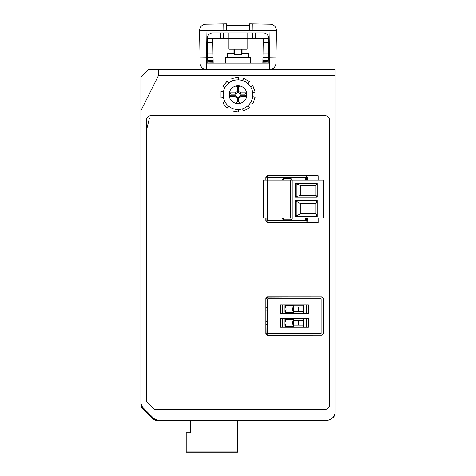 <?xml version="1.0" encoding="UTF-8"?>
<svg xmlns="http://www.w3.org/2000/svg" width="476" height="476" viewBox="0 0 476 476"><rect width="100%" height="100%" fill="white"/><g stroke="black" fill="none" stroke-linecap="round" stroke-linejoin="round"><path stroke-width="0.71" d="M321.104 298.726L267.679 298.726L267.679 333.48L321.104 333.48L321.104 298.726M308.424 313.565L280.364 313.565L280.364 304.932L308.424 304.932L308.424 313.565M308.424 327.274L280.364 327.274L280.364 318.64L308.424 318.64L308.424 327.274M272.391 333.48L273.67 333.48M267.679 307.621L266.06 307.621L267.679 307.627M267.679 321.33L266.06 321.33L267.679 321.336M303.837 325.114L293.585 325.114L293.585 320.794L303.837 320.794M293.585 320.544A3.237 3.237 0 0 0 293.246 320.895L293.246 319.515L285.291 319.515L285.291 320.895L284.951 320.544A3.237 3.237 0 0 1 284.951 325.37L284.951 319.176L293.585 319.176L293.258 320.878A3.237 3.237 0 0 0 293.585 325.37L293.585 326.732L293.246 326.393L293.246 325.019L293.585 325.37M293.585 326.732L284.951 327.006L303.837 327.006L303.837 318.908L284.951 318.908L285.291 319.515M282.25 318.64L282.25 327.274M306.532 327.274L306.532 318.64M293.585 319.176L293.246 319.515M285.291 326.393L284.951 326.732L285.291 325.019L285.291 326.393L293.246 326.393M303.837 311.405L293.585 311.405L293.585 307.091L303.837 307.091M285.291 312.684L285.291 311.31L284.951 313.024L285.291 312.684L293.246 312.684L293.246 311.31A3.237 3.237 0 0 0 293.585 311.661L293.585 313.024L284.951 313.297L303.837 313.297L303.837 305.199L284.951 305.199L293.585 305.473L293.585 306.836A3.237 3.237 0 0 0 293.246 307.187L293.246 305.812L285.291 305.812L285.291 307.187A3.237 3.237 0 0 0 284.951 306.836L284.951 311.661A3.237 3.237 0 0 0 285.291 307.187L284.951 306.836L284.951 305.473L285.291 305.812M282.25 304.932L282.25 313.565M306.532 313.565L306.532 304.932M293.585 305.473L293.246 305.812M293.585 306.836L293.246 307.187A3.237 3.237 0 0 0 293.246 311.31L293.585 311.661M293.585 313.024L293.246 312.684M266.06 324.572L267.679 324.572M266.06 310.864L267.679 310.864M267.679 180.22L267.679 177.524L306.532 177.524L306.532 180.22M292.502 180.22L290.884 178.47L283.327 178.47L281.709 180.22M267.679 217.996L267.679 220.691L305.455 220.691L305.455 217.996M305.455 180.22L305.455 177.524M281.709 218.02L283.327 219.745L290.884 219.745L292.502 217.996M305.455 220.691L306.532 220.691L306.532 217.996M292.918 180.22L323.531 180.22L323.531 217.996L292.918 217.996L292.918 180.22L263.633 180.22L263.633 217.996L292.918 217.996M295.471 200.455L317.2 200.455L317.2 216.645L295.471 216.645L295.471 200.455M317.206 197.195L295.471 197.195L295.471 183.54L317.206 183.54L317.206 197.195L315.981 195.225L300.868 195.225L295.471 196.927M315.981 195.225L315.981 185.509L300.868 185.509L300.868 195.225M300.868 185.509L295.471 183.801M315.981 185.509L317.206 183.54M295.471 200.89L300.868 203.692L315.975 203.692L317.2 200.455M300.868 203.692L300.868 213.409L315.975 213.409L315.975 203.692M300.142 203.091L300.142 214.01L300.868 213.409M317.2 216.645L315.975 213.409M300.142 214.01L295.471 216.211M290.223 217.996L290.223 180.22M267.411 217.996L267.411 180.22M186.193 451.123L237.459 451.123L237.459 452.2L186.193 452.2L186.193 432.773L190.513 432.773L190.513 420.362L190.513 432.773M237.459 451.123L237.459 420.362L326.5 420.362L158.056 420.362L154.063 418.725L142.502 407.164L140.866 403.172L140.866 404.636A5.397 5.397 0 0 0 142.443 408.45L152.772 418.779A5.397 5.397 0 0 0 156.592 420.362L190.513 420.362M237.459 452.2L186.193 452.2M206.025 30.738L206.495 57.721L200.021 57.834L199.551 30.851L223.827 30.321L223.714 23.848L226.409 23.8L226.522 30.274L223.827 30.321M269.975 30.738L249.478 30.274L249.591 23.8L270.094 24.157A6.474 6.474 0 0 1 276.455 30.744L269.975 30.738L269.41 63.118L206.59 63.118L206.495 57.721M199.551 30.851L199.545 30.744A6.474 6.474 0 0 1 205.906 24.157L223.714 23.848M206.59 63.118L206.59 69.591A6.474 6.474 0 0 1 200.116 63.231L200.021 57.834M226.522 30.274L226.409 23.8M269.505 57.721L275.979 57.834L275.884 63.231A6.474 6.474 0 0 1 269.41 69.591L269.41 63.118M276.449 30.851L275.979 57.834M275.89 69.591L275.89 63.177M200.11 69.591L200.11 63.177M233.954 49.087L233.954 53.407L227.207 53.407L227.207 57.62M248.793 57.62L248.793 53.407L242.046 53.407L242.046 49.087M233.954 53.407L234.317 53.407M241.683 53.407L242.046 53.407M250.412 63.118L250.412 57.709M225.588 63.118L225.588 57.709M255.172 32.898L263.27 32.898A5.397 5.397 0 0 1 268.666 38.294L247.08 38.294L247.08 32.898L255.172 32.898L255.172 38.294M212.635 32.898L247.08 32.898M228.92 32.898L228.92 38.294L207.334 38.294L207.72 60.398L213.117 60.398L213.141 61.797L207.744 61.892L207.72 60.398M212.73 32.898A5.397 5.397 0 0 0 207.334 38.294M223.524 32.898L223.524 38.294M247.08 49.087L247.08 38.294L228.92 38.294L228.92 49.087L234.317 49.087L234.317 54.484L241.683 54.484L241.683 49.087L247.08 49.087M252.476 38.294L252.476 32.898M268.327 57.578L268.666 38.294M268.595 42.489L263.192 42.489L263.27 38.294M263.192 42.489L262.841 62.88L268.232 62.975L268.256 61.892L268.327 57.602L262.93 57.602M268.232 62.975L262.841 62.88M262.883 60.398L268.28 60.398M213.117 60.398L212.73 38.294M207.744 61.892L207.768 62.975L213.159 62.88L213.141 61.797M207.673 57.578L213.07 57.602M256.885 30.404L256.885 30.738L219.115 30.738L219.115 30.404M226.439 25.341L249.561 25.341M267.452 335.324L321.841 335.294L323.454 333.676L323.454 298.529L321.841 296.911L267.452 296.881L265.834 298.5L265.834 333.706L267.452 335.324L321.841 335.294M267.679 335.098L266.06 333.48L265.834 333.706M265.834 298.5L266.06 333.48M266.06 298.726L267.679 297.107L267.452 296.881M321.841 296.911L267.679 297.107M321.645 297.107L323.454 298.529M323.454 333.676L323.263 298.726M323.263 333.48L321.645 335.098M318.135 180.22L318.135 175.698L267.452 175.674L265.834 177.292L265.834 180.22M305.997 175.906L307.615 177.518L306.199 175.698L267.452 175.674M265.834 217.996L265.834 220.923L267.452 222.542L306.199 222.518L307.782 220.858L307.615 217.996M307.615 180.22L307.615 177.518M307.615 220.697L306.175 222.494L318.135 222.518L318.135 217.996M267.452 222.542L305.997 222.31M267.679 222.31L266.06 220.691L265.834 220.923M265.834 177.292L266.06 180.22M266.06 217.996L266.06 220.691M266.06 177.524L267.679 175.906M335.134 69.591L158.353 69.591L158.353 75.755L335.134 75.755L335.134 69.591M158.353 75.755L140.866 110.735L140.866 77.398L148.667 69.591L158.353 69.591M335.134 75.755L335.134 411.728A8.633 8.633 0 0 1 326.5 420.362M140.866 110.735L140.866 403.172M329.737 404.172L329.737 120.862A5.397 5.397 0 0 0 324.34 115.466L151.66 115.466A5.397 5.397 0 0 0 146.263 120.862L146.263 401.476L154.355 409.568L324.34 409.568A5.397 5.397 0 0 0 329.737 404.172M154.063 418.725L152.719 418.725L156.711 420.362L158.056 420.362M142.502 407.164L142.502 408.509L140.866 404.517M306.199 222.518L318.135 222.518M318.135 175.698L306.175 175.721M307.782 220.858L307.782 217.996M307.782 180.22L307.782 177.358M252.839 94.688A14.839 14.839 0 0 0 238 79.849A14.839 14.839 0 0 0 223.161 94.688A14.839 14.839 0 0 0 238 109.528A14.839 14.839 0 0 0 252.839 94.688A14.839 14.839 0 0 0 238 79.849A14.839 14.839 0 0 0 223.161 94.688M237.488 92.29L235.602 94.171L235.031 92.796L236.114 91.719L236.114 86.323L237.488 87.697L237.488 92.29L236.114 91.719M235.031 92.796L229.634 92.796L229.634 96.574L235.031 96.574L236.114 97.657L236.114 103.054L239.886 103.054L239.886 97.657L240.969 96.574L246.366 96.574L246.366 92.796L240.969 92.796L239.886 91.719L239.886 86.323L236.114 86.323M239.886 86.323L238.512 87.697L237.488 87.697M246.366 92.796L244.991 94.171L240.398 94.171L238.512 92.29L239.886 91.719M238.512 92.29L238.512 87.697M240.398 94.171L240.969 92.796M246.366 96.574L244.991 95.2L244.991 94.171M239.886 103.054L238.512 101.68L238.512 97.086L240.398 95.2L240.969 96.574M240.398 95.2L244.991 95.2M238.512 97.086L239.886 97.657M236.114 103.054L237.488 101.68L238.512 101.68M229.634 96.574L231.009 95.2L235.602 95.2L237.488 97.086L236.114 97.657M237.488 97.086L237.488 101.68M235.602 95.2L235.031 96.574M229.634 92.796L231.009 94.171L231.009 95.2M235.602 94.171L231.009 94.171M228.813 106.344L227.1 108.147L229.039 106.517M224.827 101.519L222.899 103.131L226.921 107.927M238.452 109.522L238.303 112.003L238.744 109.51M232.294 108.385L231.86 110.866L238.024 111.955M247.883 105.761L249.359 107.754L248.097 105.565M242.439 108.849L243.694 111.027L249.115 107.897M252.685 96.818L255.106 97.396L252.726 96.533M250.501 102.685L252.869 103.542L255.005 97.663M250.62 86.876L252.845 85.769L250.465 86.632M252.714 92.778L255.082 91.916L252.94 86.031M242.647 80.593L243.641 78.314L242.373 80.504M248.044 83.764L249.305 81.586L243.885 78.457M232.502 80.902L231.794 78.522L232.234 81.015M238.672 79.861L238.238 77.386L232.074 78.475M224.928 87.661L222.857 86.293L224.791 87.917M228.986 82.895L227.058 81.283L223.036 86.079M223.47 97.711L221.001 97.991L223.53 97.991M223.518 91.451L221.001 91.451L221.001 97.711M335.134 88.001L335.134 412.805A6.474 6.474 0 0 1 332.135 418.273M298.244 320.794L298.244 325.114M298.244 307.091L298.244 311.405M283.327 178.47L283.327 180.22M290.884 219.745L290.884 217.996M283.327 217.996L283.327 219.745M290.884 180.22L290.884 178.47M300.148 185.146L300.148 195.588M296.197 184.182L296.197 196.546M296.197 215.586L296.197 201.515M252.173 30.321L252.286 23.848M273.188 69.591L273.188 68.377M272.111 69.002L272.111 69.591M202.812 69.591L202.812 68.377M203.889 69.002L203.889 69.591M250.412 57.852L225.588 57.852M220.828 38.294L220.828 32.898M234.317 49.087L241.683 49.087M268.256 61.892L262.859 61.797M263.014 52.979L268.41 52.979M212.808 42.489L207.405 42.489M207.59 52.979L212.986 52.979M246.901 94.688A8.901 8.901 0 0 0 238 85.781A8.901 8.901 0 0 0 229.099 94.688A8.901 8.901 0 0 0 238 103.589A8.901 8.901 0 0 0 246.901 94.688M250.412 57.62L225.588 57.62M252.03 63.118L252.03 38.294M252.03 32.898L252.03 30.738M223.97 63.118L223.97 38.294M223.97 32.898L223.97 30.738M149.327 118.429L146.263 131.18"/></g></svg>

